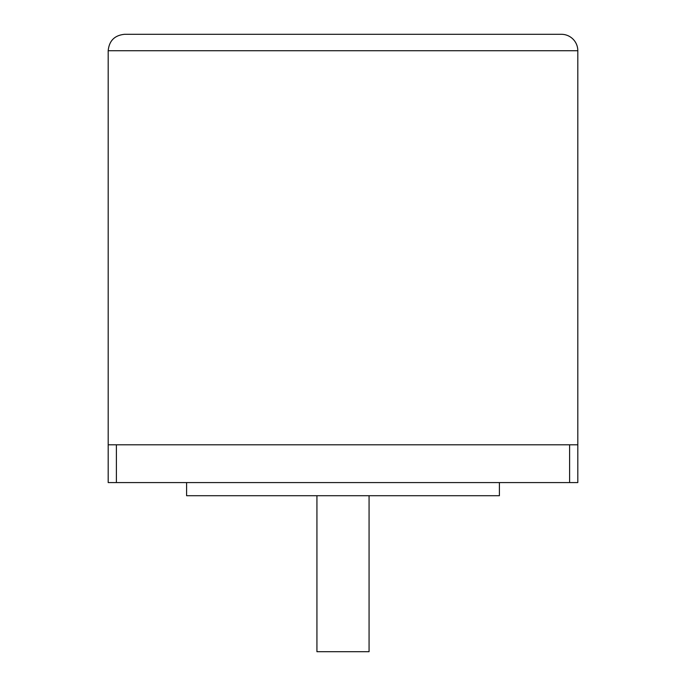<?xml version="1.0" encoding="UTF-8"?>
<svg xmlns="http://www.w3.org/2000/svg" width="686" height="686" viewBox="0 0 686 686"><rect width="100%" height="100%" fill="white"/><g stroke="black" fill="none" stroke-linecap="round" stroke-linejoin="round"><path stroke-width="1.03" d="M108.191 50.721L108.191 444.802L577.809 444.802L577.809 50.721A16.421 16.421 0 0 0 561.388 34.3L124.612 34.3C114.639 35.278 109.16 40.748 108.191 50.721L577.809 50.721M116.397 444.802L116.397 482.575L577.809 482.575L577.809 444.802L577.809 482.575M108.191 444.802L108.191 482.575L108.191 444.802M116.397 482.575L108.191 482.575M499.399 482.575L499.399 495.712L186.601 495.712L186.601 482.575M369.068 495.712L369.068 651.7L316.932 651.7L316.932 495.712M569.603 444.802L569.603 482.575"/></g></svg>
